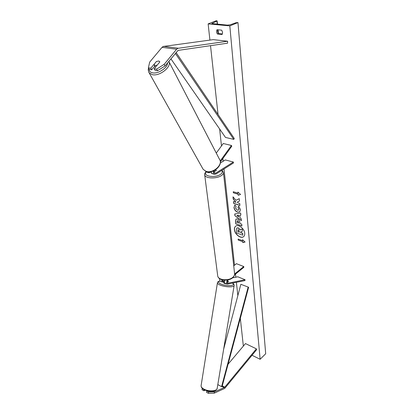 <?xml version="1.0" encoding="UTF-8"?>
<svg xmlns="http://www.w3.org/2000/svg" width="414" height="414" viewBox="0 0 414 414"><rect width="100%" height="100%" fill="white"/><g stroke="black" fill="none" stroke-linecap="round" stroke-linejoin="round"><path stroke-width="0.62" d="M206.964 390.816L206.467 392.255L208.304 393.3L208.558 391.965L206.721 390.919M208.558 391.965L214.478 391.846L224.59 387.39L256.375 348.836L245.466 343.568L228.073 364.211M214.478 391.846L214.219 393.176L224.735 388.41L256.613 349.706L256.375 348.836M202.265 388.435L202.022 389.719L203.838 390.754L205.142 390.205M204.04 389.688L203.838 390.754M214.219 393.176L208.304 393.3M156.332 61.51L158.691 60.998L159.587 61.474L159.778 62.028L154.179 68.781L156.585 69.164L157.496 70.758L165.077 65.919L178.03 50.415L227.571 43.18L227.602 41.224L213.308 39.63L163.173 46.482L162.05 47.331L149.687 62.1L148.383 67.844L150.743 68.227L156.378 61.588M157.496 70.758L155.095 70.37L154.179 68.781M148.383 67.844L149.299 69.423L151.664 69.811L154.769 66.069M165.077 65.919L164.187 64.315L176.618 49.225L177.746 48.355L227.602 41.224M151.664 69.811L150.743 68.227M164.187 64.315L156.585 69.164M216.268 153.076L223.265 143.498L231.426 145.469L220.201 160.994M214.338 170.516C213.903 171.903 214.069 172.829 214.845 173.3L215.72 173.166L233.372 162.04L233.465 162.987L215.829 174.123L214.519 174.33C213.536 173.808 213.2 172.669 213.52 170.904M212.18 173.663L210.871 171.732M220.336 162.045L231.793 146.189L231.426 145.469M206.612 172.079L205.639 171.318M233.372 162.04L225.325 159.928L220.289 163.044M214.09 171.815L216.351 170.397L215.647 169.74L216.356 170.464L214.09 171.888M210.928 172.105L208.915 172.736L206.426 172.027M208.071 171.898L208.915 172.736M227.503 279.988C226.458 281.887 226.391 283.269 227.307 284.139L244.907 280.594L245.078 279.724L237.838 276.795L232.554 277.866M221.645 279.667L222.22 282.012L223.757 281.913M224.631 280.18C224.176 281.665 224.3 282.664 225.014 283.181L225.164 283.243M228.554 279.766L228.305 279.967C227.203 281.272 227.001 282.369 227.7 283.264L245.078 279.724M227.276 282.058L228.564 281.789M222.173 279.967L222.499 279.9M224.429 280.909L222.613 281.137L222.189 279.828M228.554 281.748L227.534 281.049M219.415 278.539L220.108 281.127M234.557 274.87L243.841 267.299L243.768 266.538L236.43 263.687L233.729 265.855M243.768 266.538L234.624 273.98C234.8 275.087 234.133 276.361 232.621 277.815C228.378 281.479 218.597 280.79 217.733 276.024C218.292 280.2 228.512 281.153 232.761 277.37C234.2 276.148 234.805 274.86 234.567 273.499L223.462 172.747M211.326 173.073L212.687 173.808M223.736 282.022L223.581 282.86L224.471 283.528L226.919 283.978M223.695 282.136L223.881 281.116L224.357 281.53M228.559 281.696L227.286 281.96M223.881 281.116L224.414 281.008M235.706 226.158C234.795 226.913 234.407 228.067 234.547 229.62C234.841 234.174 240.876 238.894 243.598 236.653M234.427 229.708C234.722 234.303 240.85 239.038 243.535 236.699C244.451 235.964 244.845 234.826 244.726 233.279C244.477 228.673 238.319 223.902 235.649 226.199C234.691 226.95 234.283 228.119 234.427 229.708M229.822 25.88L208.138 23.893L216.341 20.7L216.972 21.042L211.818 23.526L227.358 25.135L230.246 24.788L236.063 22.703L237.967 22.573L229.822 25.88L260.132 359.274L252.028 355.274M208.138 23.893L209.914 40.091M210.519 45.659L218.049 114.528M219.627 128.997L221.48 145.94M222.861 158.557L223.156 161.274M224 168.969L234.515 265.219M235.488 274.109L235.83 277.204M236.399 282.415L237.843 295.648M240.322 318.335L243.354 346.068M238.738 206.136L240.456 209.65L239.644 211.978L237.558 212.149C235.566 211.347 234.371 209.794 233.967 207.502L234.961 204.992L236.109 206.752L235.535 208.025L237.341 210.188L238.495 210.115L238.862 209.086L237.952 207.285L238.738 206.136M237.357 218.99L237.372 218.996C238.852 219.617 239.69 220.828 239.882 222.628L239.975 223.544L241.745 224.14L241.921 225.997L235.783 223.912L235.488 221.06L236.011 219.068L237.357 218.99M235.944 200.314L232.984 196.836L233.222 199.134L236.001 202.322L233.47 201.535L233.667 203.455L239.923 205.422L239.737 203.486L238.107 202.979L237.326 202.053L239.494 201.013L239.266 198.668L235.944 200.314M222.111 34.491L217.448 34.01C216.403 32.494 216.253 31.06 217.008 29.71L221.687 30.17L222.592 32.406L222.111 34.491M242.759 241.667L242.852 242.635L245.093 242.035L242.568 239.727L242.661 240.694L238.117 239.075L238.216 240.042L242.759 241.667L238.216 240.042M237.9 192.08L240.544 194.435L238.216 195.289L238.112 194.223L233.372 192.795L233.263 191.734L238.009 193.152L237.9 192.08M239.804 215.254L240.063 217.888L241.217 218.732L241.403 220.667L234.935 215.761L234.748 213.966L240.669 213.101L240.865 215.12L239.804 215.254L240.86 215.047M222.396 33.984L218.488 33.581C217.598 32.354 217.366 31.091 217.78 29.787M237.967 22.573L265.69 353.753L260.132 359.274M218.488 33.581L217.448 34.01M236.901 227.933L238.283 227.84L240.301 229.848L242.293 229.004L242.381 231.214L240.648 231.902L240.725 232.704L242.588 233.351L242.764 235.173L236.663 233.035L236.342 229.941L236.839 227.974L238.164 227.928L240.182 229.936L242.174 229.092M242.381 231.214L242.293 229.004M240.772 231.856L240.844 232.611L242.707 233.258L242.764 235.173M238.335 239.949L238.252 239.121M242.707 239.851L242.661 240.694M242.878 241.574L242.852 242.635M242.971 242.542L245.041 241.988M240.513 194.404L238.216 195.289M238.34 195.201L238.112 194.223M238.236 194.135L233.372 192.795M233.403 191.775L233.501 192.712M238.05 192.215L238.009 193.152M239.494 200.987L237.326 202.053M233.605 201.577L233.667 203.455M233.791 203.372L239.908 205.292M233.134 197.012L233.346 199.051L236.001 202.322M241.911 225.863L235.783 223.912M235.902 223.824L235.607 220.972L236.073 219.027M238.635 223.094L238.547 222.214L237.641 220.885L237.118 220.905L237.015 222.551L238.759 223.006L238.671 222.127L237.765 220.797L237.181 220.864M239.706 211.932L237.677 212.061C235.69 211.259 234.495 209.707 234.091 207.419L234.81 205.075M238.557 210.069L238.987 208.998L237.952 207.285M238.076 207.197L238.774 206.172M241.388 220.471L234.935 215.761M235.054 215.673L234.878 213.95M238.676 216.874L238.65 215.27L236.855 215.539L238.676 216.874L238.526 215.363L236.855 215.539M238.454 229.806L237.983 229.822L237.936 231.731L239.395 232.238L239.276 231.038L238.454 229.806M238.045 229.78L237.936 231.731M238.055 231.638L239.385 232.104M156.508 61.432L153.972 64.48L155.069 65.464L157.196 65.143M159.685 61.639L158.722 61.065M224.191 387.67L222.111 386.521L248.623 287.254L240.855 284.289L248.623 287.254M223.643 349.209L240.855 284.289M222.111 386.521L221.578 386.666L217.816 384.585M221.578 386.666L248.11 287.275M176.085 52.531L234.288 138.519L233.77 139.378L225.495 137.443L170.91 58.824M175.37 53.401L233.77 139.378M224.75 387.214L222.287 385.864M176.618 49.225L162.05 47.331M178.237 48.221L163.665 46.352M215.72 173.166L214.297 172.762M228.145 283.316L227.457 283.031M223.053 281.194L222.365 280.904M217.66 275.496L204.656 174.589M221.976 170.247L223.415 172.317C223.638 173.461 222.934 174.568 221.299 175.645C216.481 178.988 205.184 178.527 204.713 175.013C204.299 174.408 204.728 173.326 206.001 171.774M206.26 171.955C202.187 176.048 214.721 178.351 220.372 174.454C222.396 173.068 222.815 171.738 221.625 170.464M217.174 388.477C215.254 392.824 208.48 391.597 204.081 389.709C202.151 388.699 201.152 387.38 201.085 385.765C201.049 386.945 201.996 388.058 203.931 389.119C208.697 391.794 217.257 391.199 217.21 388.249L234.148 285.453C234.381 287.388 225.614 287.275 220.548 285.236C218.494 284.428 217.448 283.637 217.417 282.865L217.438 282.71M219.979 281.075C217.681 281.789 218.116 282.834 221.288 284.195C227.167 286.56 236.451 285.722 232.497 283.248M212.201 23.158L212.263 23.748M216.972 21.042L217.293 24.219M217.857 29.798L218.204 33.177M167.587 62.866C167.675 67.808 158.013 74.189 152.507 72.812C150.215 72.29 149.061 71.017 149.05 68.993M148.719 72.062L149.169 72.874L152.316 74.675C159.706 76.595 172.203 66.463 168.84 61.344M168.819 61.37L219.518 159.359C223.456 164.482 212.972 173.875 206.074 171.339L203.16 169.336L149.169 72.874C148.196 70.815 148.005 69.257 148.59 68.207M214.519 174.33L211.989 173.611M225.014 283.181L227.307 284.139M222.22 282.012L219.953 281.059M234.148 285.453C234.267 284.615 233.77 283.875 232.652 283.217M201.085 385.765L217.417 282.865C217.422 282.006 218.235 281.38 219.855 281.002M218.437 33.518L218.064 29.813M217.5 24.24L217.159 20.891M219.518 159.359C223.472 165.067 213.293 174.051 206.312 171.567L203.16 169.336M155.426 67.275L154.158 64.946"/></g></svg>
